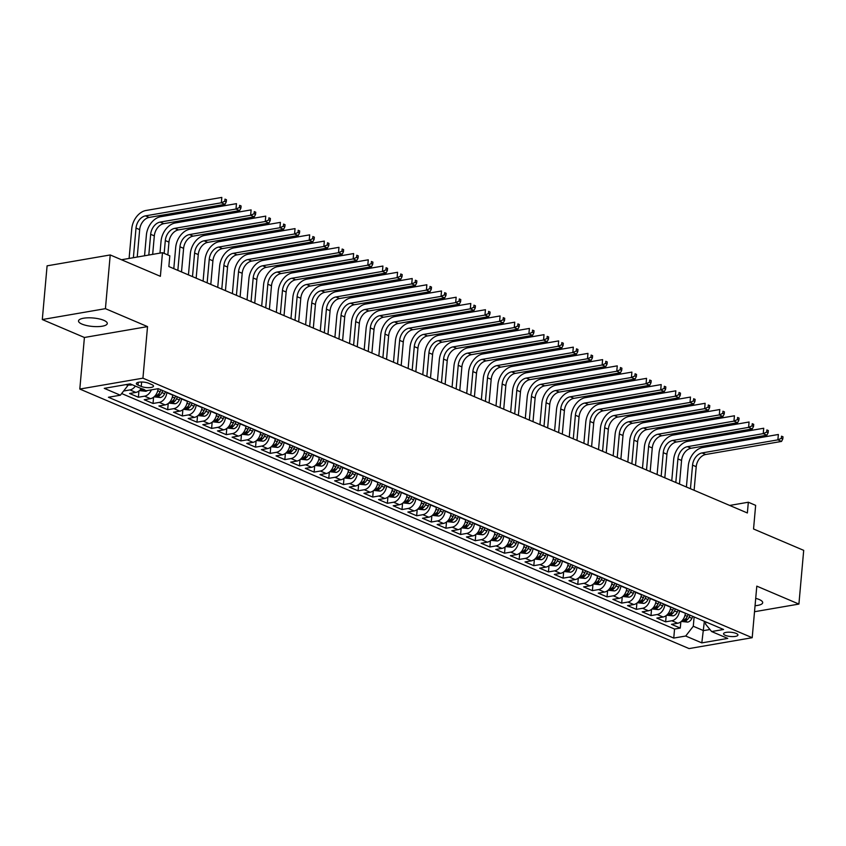 <?xml version="1.0" encoding="UTF-8"?>
<svg xmlns="http://www.w3.org/2000/svg" width="846" height="846" viewBox="0 0 846 846"><rect width="100%" height="100%" fill="white"/><g stroke="black" fill="none" stroke-linecap="round" stroke-linejoin="round"><path stroke-width="1.27" d="M755.055 605.715A14.445 4.241 -174.9 0 0 762.69 602.69A14.445 4.241 -174.9 0 0 759.222 599.518A14.445 4.241 -174.9 0 0 755.711 598.355M103.825 320.338A14.445 4.241 -174.9 0 0 88.079 317.821A14.445 4.241 -174.9 0 0 78.519 320.93A14.445 4.241 -174.9 0 0 81.988 324.103A14.445 4.241 -174.9 0 0 97.724 326.619A14.445 4.241 -174.9 0 0 107.283 323.5A14.445 4.241 -174.9 0 0 103.825 320.338M736.21 633.443A7.223 2.115 -174.9 0 0 728.343 632.184A7.223 2.115 -174.9 0 0 723.563 633.749A7.223 2.115 -174.9 0 0 725.297 635.325A7.223 2.115 -174.9 0 0 733.165 636.594A7.223 2.115 -174.9 0 0 737.945 635.029A7.223 2.115 -174.9 0 0 736.21 633.443M79.81 389.054L689.078 648.586L752.2 637.704L142.932 378.173L79.81 389.054L84.41 337.48L147.532 326.609L105.422 308.663L42.3 319.545L84.41 337.48M42.3 319.545L47.09 265.834L110.223 254.953L160.38 276.314L162.485 252.679L121.486 259.754M754.516 611.721L798.91 604.076L803.7 550.355L753.543 528.983L755.647 505.348L748.329 502.228L729.686 505.443M105.422 308.663L110.223 254.953M141.229 388.578A9.031 6.398 113.1 0 1 135.825 392.417L129.597 393.496L138.384 397.239L138.934 391M158.075 388.705L158.054 388.885A9.031 6.398 -66.9 0 1 150.472 398.656L144.243 399.735L153.031 403.479L153.581 397.239M172.732 394.849L172.7 395.124A9.031 6.398 -66.9 0 1 165.107 404.896L158.889 405.974L167.677 409.718L168.227 403.479M187.378 401.089L187.347 401.364A9.031 6.398 -66.9 0 1 179.754 411.135L173.536 412.214L182.324 415.957L182.873 409.718M202.025 407.328L201.993 407.603A9.031 6.398 -66.9 0 1 194.4 417.374L188.182 418.453L196.959 422.186L197.52 415.957M216.671 413.567L216.639 413.842A9.031 6.398 -66.9 0 1 209.047 423.613L202.818 424.681L211.606 428.425L212.166 422.196M231.307 419.806L231.286 420.081A9.031 6.398 -66.9 0 1 223.693 429.853L217.464 430.921L226.252 434.664L226.813 428.436M245.953 426.046L245.932 426.321A9.031 6.398 -66.9 0 1 238.339 436.092L232.111 437.16L240.899 440.903L241.459 434.664M260.6 432.274L260.579 432.56A9.031 6.398 -66.9 0 1 252.986 442.331L246.757 443.399L255.545 447.143L256.105 440.903M275.246 438.514L275.225 438.799A9.031 6.398 -66.9 0 1 267.632 448.57L261.403 449.638L270.191 453.382L270.752 447.143M289.892 444.753L289.871 445.038A9.031 6.398 -66.9 0 1 282.278 454.81L276.05 455.878L284.838 459.621L285.398 453.382M304.539 450.992L304.518 451.278A9.031 6.398 -66.9 0 1 296.925 461.049L290.696 462.117L299.484 465.86L300.044 459.621M319.185 457.231L319.164 457.517A9.031 6.398 -66.9 0 1 311.571 467.288L305.343 468.356L314.13 472.1L314.691 465.86M333.832 463.471L333.81 463.756A9.031 6.398 -66.9 0 1 326.218 473.527L319.989 474.595L328.777 478.339L329.337 472.1M348.478 469.71L348.457 469.995A9.031 6.398 -66.9 0 1 340.864 479.767L334.635 480.835L343.423 484.578L343.984 478.339M363.124 475.949L363.103 476.235A9.031 6.398 -66.9 0 1 355.51 485.995L349.282 487.074L358.07 490.817L358.63 484.578M377.771 482.188L377.75 482.463A9.031 6.398 -66.9 0 1 370.157 492.235L363.928 493.313L372.716 497.057L373.276 490.817M392.417 488.428L392.396 488.702A9.031 6.398 -66.9 0 1 384.803 498.474L378.574 499.552L387.362 503.296L387.923 497.057M407.063 494.667L407.042 494.942A9.031 6.398 -66.9 0 1 399.449 504.713L393.221 505.792L402.009 509.535L402.559 503.296M421.71 500.906L421.689 501.181A9.031 6.398 -66.9 0 1 414.096 510.952L407.867 512.031L416.655 515.774L417.205 509.535M436.356 507.145L436.325 507.42A9.031 6.398 -66.9 0 1 428.742 517.192L422.514 518.27L431.301 522.014L431.851 515.774M451.003 513.385L450.971 513.659A9.031 6.398 -66.9 0 1 443.389 523.431L437.16 524.509L445.948 528.253L446.498 522.014M465.649 519.624L465.617 519.899A9.031 6.398 -66.9 0 1 458.035 529.67L451.806 530.749L460.594 534.492L461.144 528.253M480.295 525.863L480.264 526.138A9.031 6.398 -66.9 0 1 472.671 535.909L466.453 536.988L475.24 540.731L475.79 534.492M494.942 532.102L494.91 532.377A9.031 6.398 -66.9 0 1 487.317 542.149L481.099 543.227L489.887 546.971L490.437 540.731M509.588 538.342L509.556 538.616A9.031 6.398 -66.9 0 1 501.964 548.388L495.745 549.456L504.523 553.199L505.083 546.971M524.234 544.581L524.203 544.856A9.031 6.398 -66.9 0 1 516.61 554.627L510.381 555.695L519.169 559.439L519.73 553.21M538.87 550.82L538.849 551.095A9.031 6.398 -66.9 0 1 531.256 560.866L525.028 561.934L533.815 565.678L534.376 559.439M553.517 557.059L553.495 557.334A9.031 6.398 -66.9 0 1 545.903 567.106L539.674 568.174L548.462 571.917L549.022 565.678M568.163 563.288L568.142 563.573A9.031 6.398 -66.9 0 1 560.549 573.345L554.32 574.413L563.108 578.156L563.669 571.917M582.809 569.527L582.788 569.813A9.031 6.398 -66.9 0 1 575.195 579.584L568.967 580.652L577.755 584.396L578.315 578.156M597.456 575.766L597.435 576.052A9.031 6.398 -66.9 0 1 589.842 585.823L583.613 586.891L592.401 590.635L592.961 584.396M612.102 582.006L612.081 582.291A9.031 6.398 -66.9 0 1 604.488 592.063L598.259 593.131L607.047 596.874L607.608 590.635M626.749 588.245L626.727 588.53A9.031 6.398 -66.9 0 1 619.135 598.302L612.906 599.37L621.694 603.113L622.254 596.874M641.395 594.484L641.374 594.77A9.031 6.398 -66.9 0 1 633.781 604.541L627.552 605.609L636.34 609.353L636.901 603.113M656.041 600.723L656.02 601.009A9.031 6.398 -66.9 0 1 648.427 610.78L642.199 611.848L650.986 615.592L651.547 609.353M670.688 606.963L670.667 607.238A9.031 6.398 -66.9 0 1 663.074 617.009L656.845 618.088L665.633 621.831L666.193 615.592M162.485 252.679L169.813 255.799L168.851 266.543L747.367 512.972L748.329 502.228M138.025 385.067L141.24 386.442A7.001 2.052 -174.9 0 0 148.864 387.658A7.001 2.052 -174.9 0 0 153.496 386.146A7.001 2.052 -174.9 0 0 151.825 384.613L148.6 383.238A7.001 2.052 -174.9 0 0 140.975 382.022A7.001 2.052 -174.9 0 0 136.343 383.534A7.001 2.052 -174.9 0 0 138.025 385.067L138.268 382.318M705.776 621.905L705.575 624.137L711.634 631.55L723.573 629.487L158.244 388.674L146.305 390.736L130.189 383.873L104.259 388.346L120.365 395.209L108.425 397.26L673.754 638.074L685.704 636.023L693.286 626.252L703.544 630.619L709.963 629.509M711.634 631.55L727.74 638.413L701.81 642.886L685.704 636.023M679.475 610.706L679.454 610.981A9.031 6.398 113.1 0 1 671.861 620.753L665.633 621.831M685.334 613.202L679.454 610.981M664.829 604.467L664.808 604.753A9.031 6.398 113.1 0 1 657.215 614.513L650.986 615.592M650.183 598.228L650.162 598.513A9.031 6.398 113.1 0 1 642.569 608.285L636.34 609.353M635.536 591.989L635.515 592.274A9.031 6.398 113.1 0 1 627.922 602.045L621.694 603.113M620.89 585.749L620.869 586.035A9.031 6.398 113.1 0 1 613.276 595.806L607.047 596.874M606.244 579.51L606.222 579.796A9.031 6.398 113.1 0 1 598.63 589.567L592.401 590.635M591.597 573.271L591.576 573.556A9.031 6.398 113.1 0 1 583.983 583.328L577.755 584.396M576.951 567.032L576.93 567.317A9.031 6.398 113.1 0 1 569.337 577.088L563.108 578.156M562.304 560.792L562.283 561.078A9.031 6.398 113.1 0 1 554.69 570.849L548.462 571.917M547.658 554.564L547.637 554.839A9.031 6.398 113.1 0 1 540.044 564.61L533.815 565.678M533.012 548.324L532.991 548.599A9.031 6.398 113.1 0 1 525.398 558.371L519.169 559.439M518.376 542.085L518.344 542.36A9.031 6.398 113.1 0 1 510.751 552.131L504.523 553.199M503.73 535.846L503.698 536.121A9.031 6.398 113.1 0 1 496.105 545.892L489.887 546.971M489.083 529.607L489.051 529.882A9.031 6.398 113.1 0 1 481.459 539.653L475.24 540.731M474.437 523.367L474.405 523.642A9.031 6.398 113.1 0 1 466.812 533.414L460.594 534.492M459.79 517.128L459.759 517.403A9.031 6.398 113.1 0 1 452.176 527.174L445.948 528.253M445.144 510.889L445.112 511.164A9.031 6.398 113.1 0 1 437.53 520.935L431.301 522.014M430.498 504.65L430.466 504.925A9.031 6.398 113.1 0 1 422.884 514.696L416.655 515.774M415.851 498.41L415.83 498.685A9.031 6.398 113.1 0 1 408.237 508.457L402.009 509.535M401.205 492.171L401.184 492.446A9.031 6.398 113.1 0 1 393.591 502.217L387.362 503.296M386.559 485.932L386.537 486.207A9.031 6.398 113.1 0 1 378.945 495.978L372.716 497.057M371.912 479.693L371.891 479.968A9.031 6.398 113.1 0 1 364.298 489.739L358.07 490.817M357.266 473.453L357.245 473.739A9.031 6.398 113.1 0 1 349.652 483.51L343.423 484.578M342.619 467.214L342.598 467.5A9.031 6.398 113.1 0 1 335.005 477.271L328.777 478.339M327.973 460.975L327.952 461.26A9.031 6.398 113.1 0 1 320.359 471.032L314.13 472.1M313.327 454.736L313.306 455.021A9.031 6.398 113.1 0 1 305.713 464.792L299.484 465.86M298.68 448.496L298.659 448.782A9.031 6.398 113.1 0 1 291.066 458.553L284.838 459.621M284.034 442.257L284.013 442.543A9.031 6.398 113.1 0 1 276.42 452.314L270.191 453.382M269.388 436.018L269.366 436.303A9.031 6.398 113.1 0 1 261.774 446.075L255.545 447.143M254.741 429.789L254.72 430.064A9.031 6.398 113.1 0 1 247.127 439.835L240.899 440.903M240.095 423.55L240.074 423.825A9.031 6.398 113.1 0 1 232.481 433.596L226.252 434.664M225.448 417.311L225.427 417.586A9.031 6.398 113.1 0 1 217.834 427.357L211.606 428.425M210.813 411.071L210.781 411.346A9.031 6.398 113.1 0 1 203.188 421.118L196.959 422.186M196.166 404.832L196.135 405.107A9.031 6.398 113.1 0 1 188.542 414.878L182.324 415.957M181.52 398.593L181.488 398.868A9.031 6.398 113.1 0 1 173.895 408.639L167.677 409.718M166.874 392.354L166.842 392.629A9.031 6.398 113.1 0 1 159.249 402.4L153.031 403.479M135.371 386.083A9.031 6.398 113.1 0 1 129.967 389.921L123.738 391M121.665 393.538L674.558 629.054L680.279 628.07L680.84 621.831M685.313 613.477A9.031 6.398 -66.9 0 1 677.72 623.248L671.491 624.327L680.279 628.07M151.349 389.869A9.031 6.398 113.1 0 1 144.613 396.161L138.384 397.239M125.991 384.592L127.958 385.438L120.365 395.209M128.063 384.243L127.958 385.438M147.532 326.609L142.932 378.173M798.91 604.076L756.8 586.141L752.2 637.704M704.369 621.313L701.81 642.886M694.122 616.946L693.286 626.252M674.558 629.054L673.754 638.074M128 385.025L131.151 385.046A5.975 4.241 -66.9 0 0 132.166 384.708M137.232 257.036L139.675 229.636A11.284 7.995 113.1 0 1 149.16 217.422L225.004 204.351L221.335 202.786L221.821 197.414L145.988 210.485A16.92 11.992 -66.9 0 0 131.754 228.811L129.1 258.442M133.372 257.702L136.016 228.071A11.284 7.995 113.1 0 1 145.501 215.857L221.335 202.786L224.793 201.263L226.263 201.887L226.453 199.741L224.994 199.117L224.793 201.263M224.994 199.117L226.453 199.741M225.004 204.351L226.263 201.887M139.41 390.609L145.798 391.286A5.975 4.241 -66.9 0 0 147.553 390.524M152.671 254.382L154.321 235.875A11.284 7.995 113.1 0 1 163.807 223.661L239.64 210.591L235.981 209.025L236.468 203.653L160.624 216.724A16.92 11.992 -66.9 0 0 146.39 235.051L144.55 255.778M142.562 388.864L144.317 389.615M148.811 255.037L150.662 234.31A11.284 7.995 113.1 0 1 160.148 222.096L235.981 209.025L239.439 207.503L240.909 208.127L241.099 205.98L239.64 205.356L239.439 207.503M239.64 205.356L241.099 205.98M239.64 210.591L240.909 208.127M154.057 396.848L160.444 397.525A5.975 4.241 -66.9 0 0 164.674 393.707L165.552 391.793M167.825 254.953L168.967 242.115A11.284 7.995 113.1 0 1 178.453 229.901L254.286 216.83L250.628 215.265L251.114 209.893L175.27 222.963A16.92 11.992 -66.9 0 0 161.036 241.29L159.989 253.113M161.015 389.858L160.137 391.772A5.975 4.241 113.1 0 1 157.208 395.103L158.963 395.854A5.975 4.241 -66.9 0 0 161.893 392.523L162.77 390.609M164.156 253.398L165.308 240.55A11.284 7.995 113.1 0 1 174.794 228.335L250.628 215.265L254.086 213.742L255.555 214.366L255.746 212.219L254.286 211.595L254.086 213.742M254.286 211.595L255.746 212.219M254.286 216.83L255.555 214.366M168.703 403.087L175.09 403.764A5.975 4.241 -66.9 0 0 179.32 399.947L180.198 398.032M181.509 271.936L183.614 248.354A11.284 7.995 113.1 0 1 193.1 236.14L268.933 223.069L265.274 221.504L265.75 216.132L189.916 229.203A16.92 11.992 -66.9 0 0 175.682 247.529L173.8 268.658M175.661 396.097L174.784 398.011A5.975 4.241 113.1 0 1 171.854 401.342L173.61 402.093A5.975 4.241 -66.9 0 0 176.539 398.762L177.417 396.848M177.85 270.382L179.955 246.789A11.284 7.995 113.1 0 1 189.441 234.575L265.274 221.504L268.732 219.981L270.202 220.605L270.392 218.458L268.922 217.834L268.732 219.981M268.922 217.834L270.392 218.458M268.933 223.069L270.202 220.605M183.349 409.327L189.737 410.003A5.975 4.241 -66.9 0 0 193.967 406.186L194.844 404.272M196.156 278.175L198.26 254.583A11.284 7.995 113.1 0 1 207.746 242.379L283.579 229.298L279.92 227.743L280.396 222.371L204.563 235.442A16.92 11.992 -66.9 0 0 190.329 253.758L188.447 274.897M190.308 402.336L189.43 404.251A5.975 4.241 113.1 0 1 186.501 407.582L188.256 408.332A5.975 4.241 -66.9 0 0 191.185 405.001L192.063 403.087M192.497 276.621L194.601 253.028A11.284 7.995 113.1 0 1 204.087 240.814L279.92 227.743L283.378 226.22L284.848 226.844L285.039 224.698L283.569 224.074L283.378 226.22M283.569 224.074L285.039 224.698M283.579 229.298L284.848 226.844M197.996 415.566L204.383 416.243A5.975 4.241 -66.9 0 0 208.613 412.425L209.491 410.511M210.802 284.415L212.906 260.822A11.284 7.995 113.1 0 1 222.392 248.608L298.226 235.537L294.567 233.982L295.043 228.61L219.209 241.681A16.92 11.992 -66.9 0 0 204.975 259.997L203.093 281.136M204.954 408.576L204.076 410.49A5.975 4.241 113.1 0 1 201.137 413.821L202.903 414.572A5.975 4.241 -66.9 0 0 205.832 411.241L206.71 409.316M207.143 282.85L209.248 259.267A11.284 7.995 113.1 0 1 218.733 247.053L294.567 233.982L298.025 232.46L299.495 233.084L299.685 230.926L298.215 230.302L298.025 232.46M298.215 230.302L299.685 230.926M298.226 235.537L299.495 233.084M212.642 421.805L219.029 422.482A5.975 4.241 -66.9 0 0 223.259 418.664L224.137 416.74M225.448 290.654L227.553 267.061A11.284 7.995 113.1 0 1 237.039 254.847L312.872 241.776L309.213 240.222L309.689 234.85L233.856 247.92A16.92 11.992 -66.9 0 0 219.622 266.236L217.739 287.365M219.59 414.815L218.723 416.729A5.975 4.241 113.1 0 1 215.783 420.06L217.549 420.811A5.975 4.241 -66.9 0 0 220.478 417.48L221.356 415.555M221.789 289.089L223.894 265.507A11.284 7.995 113.1 0 1 233.38 253.292L309.213 240.222L312.671 238.699L314.141 239.323L314.331 237.166L312.861 236.542L312.671 238.699M312.861 236.542L314.331 237.166M312.872 241.776L314.141 239.323M227.288 428.044L233.665 428.721A5.975 4.241 -66.9 0 0 237.906 424.904L238.784 422.979M240.095 296.893L242.199 273.3A11.284 7.995 113.1 0 1 251.685 261.086L327.518 248.015L323.859 246.461L324.335 241.089L248.502 254.16A16.92 11.992 -66.9 0 0 234.268 272.475L232.386 293.604M234.236 421.054L233.369 422.968A5.975 4.241 113.1 0 1 230.429 426.299L232.195 427.05A5.975 4.241 -66.9 0 0 235.125 423.719L236.002 421.794M236.425 295.328L238.54 271.746A11.284 7.995 113.1 0 1 248.026 259.532L323.859 246.461L327.317 244.938L328.787 245.562L328.978 243.405L327.508 242.781L327.317 244.938M327.508 242.781L328.978 243.405M327.518 248.015L328.787 245.562M241.935 434.284L248.312 434.96A5.975 4.241 -66.9 0 0 252.552 431.143L253.43 429.218M254.741 303.132L256.846 279.54A11.284 7.995 113.1 0 1 266.331 267.325L342.165 254.255L338.506 252.7L338.982 247.328L263.148 260.399A16.92 11.992 -66.9 0 0 248.914 278.715L247.032 299.844M248.883 427.293L248.005 429.208A5.975 4.241 113.1 0 1 245.076 432.539L246.842 433.289A5.975 4.241 -66.9 0 0 249.771 429.958L250.649 428.034M251.072 301.567L253.176 277.985A11.284 7.995 113.1 0 1 262.672 265.771L338.506 252.7L341.964 251.177L343.434 251.801L343.624 249.644L342.154 249.02L341.964 251.177M342.154 249.02L343.624 249.644M342.165 254.255L343.434 251.801M256.581 440.523L262.958 441.2A5.975 4.241 -66.9 0 0 267.199 437.382L268.076 435.457M269.388 309.372L271.492 285.779A11.284 7.995 113.1 0 1 280.978 273.565L356.811 260.494L353.152 258.939L353.628 253.567L277.795 266.638A16.92 11.992 -66.9 0 0 263.561 284.954L261.678 306.083M263.529 433.522L262.651 435.447A5.975 4.241 113.1 0 1 259.722 438.778L261.477 439.529A5.975 4.241 -66.9 0 0 264.417 436.198L265.295 434.273M265.718 307.807L267.822 284.224A11.284 7.995 113.1 0 1 277.319 272.01L353.152 258.939L356.61 257.406L358.08 258.03L358.27 255.883L356.8 255.259L356.61 257.406M356.8 255.259L358.27 255.883M356.811 260.494L358.08 258.03M271.228 446.762L277.604 447.439A5.975 4.241 -66.9 0 0 281.845 443.621L282.723 441.697M284.034 315.611L286.138 292.018A11.284 7.995 113.1 0 1 295.624 279.804L371.457 266.733L367.799 265.179L368.274 259.807L292.441 272.877A16.92 11.992 -66.9 0 0 278.207 291.193L276.325 312.322M278.175 439.761L277.298 441.686A5.975 4.241 113.1 0 1 274.368 445.017L276.124 445.768A5.975 4.241 -66.9 0 0 279.064 442.437L279.931 440.512M280.364 314.046L282.469 290.464A11.284 7.995 113.1 0 1 291.965 278.249L367.799 265.179L371.257 263.645L372.716 264.269L372.917 262.123L371.447 261.499L371.257 263.645M371.447 261.499L372.917 262.123M371.457 266.733L372.716 264.269M285.874 453.001L292.251 453.678A5.975 4.241 -66.9 0 0 296.491 449.861L297.369 447.936M298.68 321.85L300.785 298.257A11.284 7.995 113.1 0 1 310.271 286.043L386.104 272.972L382.445 271.418L382.921 266.046L307.087 279.117A16.92 11.992 -66.9 0 0 292.853 297.432L290.971 318.561M292.822 446.001L291.944 447.925A5.975 4.241 113.1 0 1 289.015 451.256L290.77 452.007A5.975 4.241 -66.9 0 0 293.71 448.676L294.577 446.751M295.011 320.285L297.115 296.703A11.284 7.995 113.1 0 1 306.612 284.489L382.445 271.418L385.903 269.885L387.362 270.509L387.563 268.362L386.093 267.738L385.903 269.885M386.093 267.738L387.563 268.362M386.104 272.972L387.362 270.509M300.52 459.241L306.897 459.917A5.975 4.241 -66.9 0 0 311.138 456.1L312.015 454.175M313.316 328.089L315.431 304.497A11.284 7.995 113.1 0 1 324.917 292.282L400.75 279.212L397.091 277.657L397.567 272.285L321.734 285.356A16.92 11.992 -66.9 0 0 307.5 303.672L305.618 324.801M307.468 452.24L306.59 454.165A5.975 4.241 113.1 0 1 303.661 457.496L305.417 458.246A5.975 4.241 -66.9 0 0 308.346 454.915L309.224 452.991M309.657 326.524L311.762 302.942A11.284 7.995 113.1 0 1 321.258 290.728L397.091 277.657L400.549 276.124L402.009 276.748L402.21 274.601L400.74 273.977L400.549 276.124M400.74 273.977L402.21 274.601M400.75 279.212L402.009 276.748M315.167 465.48L321.543 466.157A5.975 4.241 -66.9 0 0 325.784 462.339L326.651 460.414M327.962 334.329L330.067 310.736A11.284 7.995 113.1 0 1 339.563 298.522L415.397 285.451L411.738 283.896L412.214 278.524L336.38 291.595A16.92 11.992 -66.9 0 0 322.146 309.911L320.264 331.04M322.115 458.479L321.237 460.404A5.975 4.241 113.1 0 1 318.308 463.735L320.063 464.486A5.975 4.241 -66.9 0 0 322.992 461.155L323.87 459.23M324.304 332.764L326.408 309.181A11.284 7.995 113.1 0 1 335.904 296.967L411.738 283.896L415.196 282.363L416.655 282.987L416.845 280.84L415.386 280.216L415.196 282.363M415.386 280.216L416.845 280.84M415.397 285.451L416.655 282.987M329.813 471.719L336.19 472.396A5.975 4.241 -66.9 0 0 340.43 468.578L341.298 466.654M342.609 340.568L344.713 316.975A11.284 7.995 113.1 0 1 354.21 304.761L430.043 291.69L426.384 290.136L426.86 284.764L351.027 297.834A16.92 11.992 -66.9 0 0 336.793 316.15L334.91 337.279M336.761 464.718L335.883 466.643A5.975 4.241 113.1 0 1 332.954 469.974L334.709 470.725A5.975 4.241 -66.9 0 0 337.639 467.394L338.516 465.469M338.95 339.003L341.054 315.41A11.284 7.995 113.1 0 1 350.551 303.206L426.384 290.136L429.842 288.602L431.301 289.226L431.492 287.08L430.032 286.456L429.842 288.602M430.032 286.456L431.492 287.08M430.043 291.69L431.301 289.226M344.459 477.958L350.836 478.635A5.975 4.241 -66.9 0 0 355.066 474.818L355.944 472.893M357.255 346.797L359.36 323.214A11.284 7.995 113.1 0 1 368.856 311L444.689 297.929L441.03 296.364L441.506 290.992L365.673 304.074A16.92 11.992 -66.9 0 0 351.439 322.389L349.546 343.518M351.407 470.958L350.53 472.882A5.975 4.241 113.1 0 1 347.6 476.213L349.356 476.964A5.975 4.241 -66.9 0 0 352.285 473.623L353.163 471.708M353.596 345.242L355.701 321.649A11.284 7.995 113.1 0 1 365.186 309.435L441.03 296.364L444.488 294.842L445.948 295.466L446.138 293.319L444.679 292.695L444.488 294.842M444.679 292.695L446.138 293.319M444.689 297.929L445.948 295.466M359.106 484.198L365.483 484.864A5.975 4.241 -66.9 0 0 369.713 481.057L370.59 479.132M371.902 353.036L374.006 329.454A11.284 7.995 113.1 0 1 383.502 317.239L459.336 304.169L455.677 302.604L456.153 297.232L380.319 310.302A16.92 11.992 -66.9 0 0 366.085 328.629L364.192 349.758M366.054 477.197L365.176 479.122A5.975 4.241 113.1 0 1 362.247 482.453L364.002 483.193A5.975 4.241 -66.9 0 0 366.931 479.862L367.809 477.948M368.243 351.481L370.347 327.888A11.284 7.995 113.1 0 1 379.833 315.674L455.677 302.604L459.135 301.081L460.594 301.705L460.784 299.558L459.325 298.934L459.135 301.081M459.325 298.934L460.784 299.558M459.336 304.169L460.594 301.705M373.752 490.437L380.129 491.103A5.975 4.241 -66.9 0 0 384.359 487.285L385.237 485.371M386.548 359.275L388.652 335.693A11.284 7.995 113.1 0 1 398.149 323.479L473.982 310.408L470.313 308.843L470.799 303.471L394.966 316.541A16.92 11.992 -66.9 0 0 380.732 334.868L378.839 355.997M380.7 483.436L379.822 485.361A5.975 4.241 113.1 0 1 376.893 488.692L378.648 489.432A5.975 4.241 -66.9 0 0 381.578 486.101L382.455 484.187M382.889 357.721L384.993 334.128A11.284 7.995 113.1 0 1 394.479 321.914L470.313 308.843L473.781 307.32L475.24 307.944L475.431 305.797L473.972 305.173L473.781 307.32M473.972 305.173L475.431 305.797M473.982 310.408L475.24 307.944M388.399 496.676L394.775 497.342A5.975 4.241 -66.9 0 0 399.005 493.525L399.883 491.611M401.194 365.514L403.299 341.932A11.284 7.995 113.1 0 1 412.795 329.718L488.628 316.647L484.959 315.082L485.445 309.71L409.612 322.781A16.92 11.992 -66.9 0 0 395.378 341.107L393.485 362.236M395.346 489.675L394.469 491.6A5.975 4.241 113.1 0 1 391.539 494.931L393.295 495.671A5.975 4.241 -66.9 0 0 396.224 492.34L397.102 490.426M397.535 363.96L399.64 340.367A11.284 7.995 113.1 0 1 409.126 328.153L484.959 315.082L488.428 313.559L489.887 314.183L490.077 312.037L488.618 311.413L488.428 313.559M488.618 311.413L490.077 312.037M488.628 316.647L489.887 314.183M403.045 502.905L409.422 503.582A5.975 4.241 -66.9 0 0 413.652 499.764L414.529 497.85M415.841 371.754L417.945 348.171A11.284 7.995 113.1 0 1 427.442 335.957L503.275 322.886L499.605 321.321L500.092 315.949L424.258 329.02A16.92 11.992 -66.9 0 0 410.024 347.346L408.132 368.475M409.993 495.915L409.115 497.829A5.975 4.241 113.1 0 1 406.186 501.17L407.941 501.911A5.975 4.241 -66.9 0 0 410.87 498.58L411.748 496.665M412.182 370.199L414.286 346.606A11.284 7.995 113.1 0 1 423.772 334.392L499.605 321.321L503.074 319.799L504.533 320.423L504.724 318.276L503.264 317.652L503.074 319.799M503.264 317.652L504.724 318.276M503.275 322.886L504.533 320.423M417.681 509.144L424.068 509.821A5.975 4.241 -66.9 0 0 428.298 506.003L429.176 504.089M430.487 377.993L432.592 354.411A11.284 7.995 113.1 0 1 442.077 342.196L517.921 329.126L514.252 327.561L514.738 322.189L438.905 335.259A16.92 11.992 -66.9 0 0 424.671 353.586L422.778 374.715M424.639 502.154L423.761 504.068A5.975 4.241 113.1 0 1 420.832 507.41L422.588 508.15A5.975 4.241 -66.9 0 0 425.517 504.819L426.395 502.905M426.828 376.438L428.933 352.845A11.284 7.995 113.1 0 1 438.418 340.631L514.252 327.561L517.72 326.038L519.18 326.662L519.37 324.515L517.911 323.891L517.72 326.038M517.911 323.891L519.37 324.515M517.921 329.126L519.18 326.662M432.327 515.383L438.714 516.06A5.975 4.241 -66.9 0 0 442.944 512.242L443.822 510.328M445.133 384.232L447.238 360.65A11.284 7.995 113.1 0 1 456.724 348.436L532.568 335.365L528.898 333.8L529.385 328.428L453.551 341.498A16.92 11.992 -66.9 0 0 439.317 359.825L437.424 380.954M439.286 508.393L438.408 510.307A5.975 4.241 113.1 0 1 435.479 513.638L437.234 514.389A5.975 4.241 -66.9 0 0 440.163 511.058L441.041 509.144M441.475 382.678L443.579 359.085A11.284 7.995 113.1 0 1 453.065 346.871L528.898 333.8L532.356 332.277L533.826 332.901L534.016 330.754L532.557 330.13L532.356 332.277M532.557 330.13L534.016 330.754M532.568 335.365L533.826 332.901M446.974 521.622L453.361 522.299A5.975 4.241 -66.9 0 0 457.591 518.482L458.469 516.568M459.78 390.471L461.884 366.889A11.284 7.995 113.1 0 1 471.37 354.675L547.203 341.604L543.544 340.039L544.031 334.667L468.187 347.738A16.92 11.992 -66.9 0 0 453.953 366.064L452.071 387.193M453.932 514.632L453.054 516.546A5.975 4.241 113.1 0 1 450.125 519.878L451.88 520.628A5.975 4.241 -66.9 0 0 454.81 517.297L455.687 515.383M456.121 388.917L458.225 365.324A11.284 7.995 113.1 0 1 467.711 353.11L543.544 340.039L547.002 338.516L548.472 339.14L548.663 336.994L547.203 336.37L547.002 338.516M547.203 336.37L548.663 336.994M547.203 341.604L548.472 339.14M461.62 527.862L468.007 528.539A5.975 4.241 -66.9 0 0 472.237 524.721L473.115 522.807M474.426 396.711L476.531 373.128A11.284 7.995 113.1 0 1 486.016 360.914L561.85 347.843L558.191 346.278L558.667 340.906L482.833 353.977A16.92 11.992 -66.9 0 0 468.599 372.303L466.717 393.432M468.578 520.872L467.701 522.786A5.975 4.241 113.1 0 1 464.771 526.117L466.527 526.868A5.975 4.241 -66.9 0 0 469.456 523.537L470.334 521.622M470.767 395.156L472.872 371.563A11.284 7.995 113.1 0 1 482.357 359.349L558.191 346.278L561.649 344.756L563.119 345.38L563.309 343.233L561.839 342.609L561.649 344.756M561.839 342.609L563.309 343.233M561.85 347.843L563.119 345.38M476.266 534.101L482.654 534.778A5.975 4.241 -66.9 0 0 486.884 530.96L487.761 529.046M489.073 402.95L491.177 379.357A11.284 7.995 113.1 0 1 500.663 367.153L576.496 354.072L572.837 352.518L573.313 347.146L497.48 360.216A16.92 11.992 -66.9 0 0 483.246 378.543L481.363 399.672M483.225 527.111L482.347 529.025A5.975 4.241 113.1 0 1 479.418 532.356L481.173 533.107A5.975 4.241 -66.9 0 0 484.102 529.776L484.98 527.862M485.414 401.395L487.518 377.802A11.284 7.995 113.1 0 1 497.004 365.588L572.837 352.518L576.295 350.995L577.765 351.619L577.955 349.472L576.486 348.848L576.295 350.995M576.486 348.848L577.955 349.472M576.496 354.072L577.765 351.619M490.913 540.34L497.3 541.017A5.975 4.241 -66.9 0 0 501.53 537.199L502.408 535.285M503.719 409.189L505.823 385.596A11.284 7.995 113.1 0 1 515.309 373.382L591.143 360.311L587.484 358.757L587.959 353.385L512.126 366.455A16.92 11.992 -66.9 0 0 497.892 384.771L496.01 405.911M497.871 533.35L496.993 535.264A5.975 4.241 113.1 0 1 494.053 538.595L495.819 539.346A5.975 4.241 -66.9 0 0 498.749 536.015L499.626 534.09M500.06 407.635L502.164 384.042A11.284 7.995 113.1 0 1 511.65 371.828L587.484 358.757L590.942 357.234L592.412 357.858L592.602 355.701L591.132 355.077L590.942 357.234M591.132 355.077L592.602 355.701M591.143 360.311L592.412 357.858M505.559 546.579L511.946 547.256A5.975 4.241 -66.9 0 0 516.176 543.439L517.054 541.525M518.365 415.428L520.47 391.835A11.284 7.995 113.1 0 1 529.956 379.621L605.789 366.551L602.13 364.996L602.606 359.624L526.772 372.695A16.92 11.992 -66.9 0 0 512.539 391.011L510.656 412.139M512.517 539.589L511.64 541.503A5.975 4.241 113.1 0 1 508.7 544.835L510.466 545.585A5.975 4.241 -66.9 0 0 513.395 542.254L514.273 540.33M514.706 413.863L516.811 390.281A11.284 7.995 113.1 0 1 526.297 378.067L602.13 364.996L605.588 363.473L607.058 364.097L607.248 361.94L605.778 361.316L605.588 363.473M605.778 361.316L607.248 361.94M605.789 366.551L607.058 364.097M520.205 552.819L526.593 553.495A5.975 4.241 -66.9 0 0 530.823 549.678L531.7 547.753M533.012 421.668L535.116 398.075A11.284 7.995 113.1 0 1 544.602 385.861L620.435 372.79L616.776 371.235L617.252 365.863L541.419 378.934A16.92 11.992 -66.9 0 0 527.185 397.25L525.303 418.379M527.153 545.829L526.286 547.743A5.975 4.241 113.1 0 1 523.346 551.074L525.112 551.825A5.975 4.241 -66.9 0 0 528.041 548.494L528.919 546.569M529.342 420.102L531.457 396.52A11.284 7.995 113.1 0 1 540.943 384.306L616.776 371.235L620.234 369.713L621.704 370.337L621.895 368.179L620.425 367.555L620.234 369.713M620.425 367.555L621.895 368.179M620.435 372.79L621.704 370.337M534.852 559.058L541.229 559.735A5.975 4.241 -66.9 0 0 545.469 555.917L546.347 553.993M547.658 427.907L549.763 404.314A11.284 7.995 113.1 0 1 559.248 392.1L635.082 379.029L631.423 377.475L631.899 372.103L556.065 385.173A16.92 11.992 -66.9 0 0 541.831 403.489L539.949 424.618M541.8 552.068L540.922 553.982A5.975 4.241 113.1 0 1 537.993 557.313L539.759 558.064A5.975 4.241 -66.9 0 0 542.688 554.733L543.566 552.808M543.989 426.342L546.104 402.759A11.284 7.995 113.1 0 1 555.589 390.545L631.423 377.475L634.881 375.952L636.351 376.576L636.541 374.418L635.071 373.795L634.881 375.952M635.071 373.795L636.541 374.418M635.082 379.029L636.351 376.576M549.498 565.297L555.875 565.974A5.975 4.241 -66.9 0 0 560.115 562.156L560.993 560.232M562.304 434.146L564.409 410.553A11.284 7.995 113.1 0 1 573.895 398.339L649.728 385.268L646.069 383.714L646.545 378.342L570.712 391.412A16.92 11.992 -66.9 0 0 556.478 409.728L554.595 430.857M556.446 558.297L555.568 560.221A5.975 4.241 113.1 0 1 552.639 563.552L554.405 564.303A5.975 4.241 -66.9 0 0 557.334 560.972L558.212 559.047M558.635 432.581L560.739 408.999A11.284 7.995 113.1 0 1 570.236 396.785L646.069 383.714L649.527 382.18L650.997 382.804L651.187 380.658L649.717 380.034L649.527 382.18M649.717 380.034L651.187 380.658M649.728 385.268L650.997 382.804M564.145 571.536L570.521 572.213A5.975 4.241 -66.9 0 0 574.762 568.396L575.64 566.471M576.951 440.385L579.055 416.792A11.284 7.995 113.1 0 1 588.541 404.578L664.374 391.508L660.715 389.953L661.191 384.581L585.358 397.652A16.92 11.992 -66.9 0 0 571.124 415.968L569.242 437.096M571.092 564.536L570.215 566.46A5.975 4.241 113.1 0 1 567.285 569.792L569.041 570.542A5.975 4.241 -66.9 0 0 571.981 567.211L572.858 565.287M573.281 438.82L575.386 415.238A11.284 7.995 113.1 0 1 584.882 403.024L660.715 389.953L664.173 388.42L665.643 389.044L665.834 386.897L664.364 386.273L664.173 388.42M664.364 386.273L665.834 386.897M664.374 391.508L665.643 389.044M578.791 577.776L585.168 578.453A5.975 4.241 -66.9 0 0 589.408 574.635L590.286 572.71M591.597 446.625L593.702 423.032A11.284 7.995 113.1 0 1 603.187 410.818L679.021 397.747L675.362 396.192L675.838 390.82L600.004 403.891A16.92 11.992 -66.9 0 0 585.77 422.207L583.888 443.336M585.739 570.775L584.861 572.7A5.975 4.241 113.1 0 1 581.932 576.031L583.687 576.782A5.975 4.241 -66.9 0 0 586.627 573.451L587.494 571.526M587.928 445.059L590.032 421.477A11.284 7.995 113.1 0 1 599.528 409.263L675.362 396.192L678.82 394.659L680.279 395.283L680.48 393.136L679.01 392.512L678.82 394.659M679.01 392.512L680.48 393.136M679.021 397.747L680.279 395.283M593.437 584.015L599.814 584.692A5.975 4.241 -66.9 0 0 604.055 580.874L604.932 578.95M606.233 452.864L608.348 429.271A11.284 7.995 113.1 0 1 617.834 417.057L693.667 403.986L690.008 402.432L690.484 397.06L614.651 410.13A16.92 11.992 -66.9 0 0 600.417 428.446L598.534 449.575M600.385 577.014L599.507 578.939A5.975 4.241 113.1 0 1 596.578 582.27L598.333 583.021A5.975 4.241 -66.9 0 0 601.273 579.69L602.141 577.765M602.574 451.299L604.678 427.716A11.284 7.995 113.1 0 1 614.175 415.502L690.008 402.432L693.466 400.898L694.926 401.522L695.126 399.375L693.657 398.752L693.466 400.898M693.657 398.752L695.126 399.375M693.667 403.986L694.926 401.522M608.084 590.254L614.46 590.931A5.975 4.241 -66.9 0 0 618.701 587.113L619.579 585.189M620.879 459.103L622.994 435.51A11.284 7.995 113.1 0 1 632.48 423.296L708.313 410.225L704.655 408.671L705.13 403.299L629.297 416.369A16.92 11.992 -66.9 0 0 615.063 434.685L613.181 455.814M615.031 583.254L614.154 585.178A5.975 4.241 113.1 0 1 611.224 588.509L612.98 589.26A5.975 4.241 -66.9 0 0 615.909 585.929L616.787 584.004M617.22 457.538L619.325 433.956A11.284 7.995 113.1 0 1 628.821 421.742L704.655 408.671L708.113 407.138L709.572 407.761L709.773 405.615L708.303 404.991L708.113 407.138M708.303 404.991L709.773 405.615M708.313 410.225L709.572 407.761M622.73 596.493L629.107 597.17A5.975 4.241 -66.9 0 0 633.347 593.353L634.214 591.428M635.526 465.342L637.63 441.749A11.284 7.995 113.1 0 1 647.127 429.535L722.96 416.465L719.301 414.91L719.777 409.538L643.943 422.609A16.92 11.992 -66.9 0 0 629.71 440.925L627.827 462.053M629.678 589.493L628.8 591.417A5.975 4.241 113.1 0 1 625.871 594.749L627.626 595.499A5.975 4.241 -66.9 0 0 630.556 592.168L631.433 590.244M631.867 463.777L633.971 440.184A11.284 7.995 113.1 0 1 643.468 427.981L719.301 414.91L722.759 413.377L724.218 414.001L724.409 411.854L722.949 411.23L722.759 413.377M722.949 411.23L724.409 411.854M722.96 416.465L724.218 414.001M637.376 602.733L643.753 603.41A5.975 4.241 -66.9 0 0 647.983 599.592L648.861 597.667M650.172 471.571L652.277 447.989A11.284 7.995 113.1 0 1 661.773 435.775L737.606 422.704L733.947 421.139L734.423 415.777L658.59 428.848A16.92 11.992 -66.9 0 0 644.356 447.164L642.474 468.293M644.324 595.732L643.446 597.657A5.975 4.241 113.1 0 1 640.517 600.988L642.273 601.739A5.975 4.241 -66.9 0 0 645.202 598.397L646.08 596.483M646.513 470.016L648.618 446.424A11.284 7.995 113.1 0 1 658.103 434.21L733.947 421.139L737.405 419.616L738.865 420.24L739.055 418.093L737.596 417.469L737.405 419.616M737.596 417.469L739.055 418.093M737.606 422.704L738.865 420.24M652.023 608.972L658.4 609.638A5.975 4.241 -66.9 0 0 662.63 605.831L663.507 603.907M664.819 477.81L666.923 454.228A11.284 7.995 113.1 0 1 676.419 442.014L752.253 428.943L748.594 427.378L749.07 422.006L673.236 435.077A16.92 11.992 -66.9 0 0 659.002 453.403L657.109 474.532M658.971 601.971L658.093 603.896A5.975 4.241 113.1 0 1 655.164 607.227L656.919 607.978A5.975 4.241 -66.9 0 0 659.848 604.636L660.726 602.722M661.16 476.256L663.264 452.663A11.284 7.995 113.1 0 1 672.75 440.449L748.594 427.378L752.052 425.855L753.511 426.479L753.701 424.332L752.242 423.709L752.052 425.855M752.242 423.709L753.701 424.332M752.253 428.943L753.511 426.479M666.669 615.211L673.046 615.877A5.975 4.241 -66.9 0 0 677.276 612.06L678.154 610.146M679.465 484.049L681.569 460.467A11.284 7.995 113.1 0 1 691.066 448.253L766.899 435.182L763.229 433.617L763.716 428.245L687.883 441.316A16.92 11.992 -66.9 0 0 673.649 459.642L671.756 480.771M673.617 608.211L672.739 610.135A5.975 4.241 113.1 0 1 669.81 613.466L671.565 614.207A5.975 4.241 -66.9 0 0 674.495 610.875L675.372 608.961M675.806 482.495L677.91 458.902A11.284 7.995 113.1 0 1 687.396 446.688L763.229 433.617L766.698 432.095L768.157 432.718L768.348 430.572L766.888 429.948L766.698 432.095M766.888 429.948L768.348 430.572M766.899 435.182L768.157 432.718M681.316 621.45L687.692 622.117A5.975 4.241 -66.9 0 0 691.922 618.299L692.8 616.385M694.111 490.289L696.216 466.706A11.284 7.995 113.1 0 1 705.712 454.492L781.545 441.422L777.876 439.857L778.362 434.484L702.529 447.555A16.92 11.992 -66.9 0 0 688.295 465.882L686.402 487.01M688.263 614.45L687.386 616.374A5.975 4.241 113.1 0 1 684.456 619.706L686.212 620.446A5.975 4.241 -66.9 0 0 689.141 617.115L690.019 615.201M690.452 488.734L692.557 465.141A11.284 7.995 113.1 0 1 702.043 452.927L777.876 439.857L781.344 438.334L782.804 438.958L782.994 436.811L781.535 436.187L781.344 438.334M781.535 436.187L782.994 436.811M781.545 441.422L782.804 438.958M670.667 607.238L664.808 604.753M656.02 601.009L650.162 598.513M641.374 594.77L635.515 592.274M626.727 588.53L620.869 586.035M612.081 582.291L606.222 579.796M597.435 576.052L591.576 573.556M582.788 569.813L576.93 567.317M568.142 563.573L562.283 561.078M553.495 557.334L547.637 554.839M538.849 551.095L532.991 548.599M524.203 544.856L518.344 542.36M509.556 538.616L503.698 536.121M494.91 532.377L489.051 529.882M480.264 526.138L474.405 523.642M465.617 519.899L459.759 517.403M450.971 513.659L445.112 511.164M436.325 507.42L430.466 504.925M421.689 501.181L415.83 498.685M407.042 494.942L401.184 492.446M392.396 488.702L386.537 486.207M377.75 482.463L371.891 479.968M363.103 476.235L357.245 473.739M348.457 469.995L342.598 467.5M333.81 463.756L327.952 461.26M319.164 457.517L313.306 455.021M304.518 451.278L298.659 448.782M289.871 445.038L284.013 442.543M275.225 438.799L269.366 436.303M260.579 432.56L254.72 430.064M245.932 426.321L240.074 423.825M231.286 420.081L225.427 417.586M216.639 413.842L210.781 411.346M201.993 407.603L196.135 405.107M187.347 401.364L181.488 398.868M172.7 395.124L166.842 392.629M135.825 392.417L129.967 389.921M677.72 623.248L671.861 620.753M663.074 617.009L657.215 614.513M648.427 610.78L642.569 608.285M633.781 604.541L627.922 602.045M619.135 598.302L613.276 595.806M604.488 592.063L598.63 589.567M589.842 585.823L583.983 583.328M575.195 579.584L569.337 577.088M560.549 573.345L554.69 570.849M545.903 567.106L540.044 564.61M531.256 560.866L525.398 558.371M516.61 554.627L510.751 552.131M501.964 548.388L496.105 545.892M487.317 542.149L481.459 539.653M472.671 535.909L466.812 533.414M458.035 529.67L452.176 527.174M443.389 523.431L437.53 520.935M428.742 517.192L422.884 514.696M414.096 510.952L408.237 508.457M399.449 504.713L393.591 502.217M384.803 498.474L378.945 495.978M370.157 492.235L364.298 489.739M355.51 485.995L349.652 483.51M340.864 479.767L335.005 477.271M326.218 473.527L320.359 471.032M311.571 467.288L305.713 464.792M296.925 461.049L291.066 458.553M282.278 454.81L276.42 452.314M267.632 448.57L261.774 446.075M252.986 442.331L247.127 439.835M238.339 436.092L232.481 433.596M223.693 429.853L217.834 427.357M209.047 423.613L203.188 421.118M194.4 417.374L188.542 414.878M179.754 411.135L173.895 408.639M165.107 404.896L159.249 402.4M150.472 398.656L144.613 396.161M141.642 382.011L141.24 386.442M128.825 384.105L131.024 385.046M136.016 228.071L139.675 229.636M145.501 215.857L149.16 217.422M140.774 389.202L145.671 391.286M150.662 234.31L154.321 235.875M160.148 222.096L163.807 223.661M155.41 395.442L160.317 397.525M161.893 392.523L164.674 393.707M157.737 390.757L160.137 391.772M165.308 240.55L168.967 242.115M174.794 228.335L178.453 229.901M159.185 393.358L158.963 395.854M170.057 401.681L174.963 403.764M176.539 398.762L179.32 399.947M172.383 396.996L174.784 398.011M179.955 246.789L183.614 248.354M189.441 234.575L193.1 236.14M173.832 399.598L173.61 402.093M184.703 407.92L189.61 410.003M191.185 405.001L193.967 406.186M187.029 403.235L189.43 404.251M194.601 253.028L198.26 254.583M204.087 240.814L207.746 242.379M188.478 405.837L188.256 408.332M199.349 414.149L204.256 416.243M205.832 411.241L208.613 412.425M201.676 409.475L204.076 410.49M209.248 259.267L212.906 260.822M218.733 247.053L222.392 248.608M203.125 412.076L202.903 414.572M213.996 420.388L218.903 422.482M220.478 417.48L223.259 418.664M216.322 415.703L218.723 416.729M223.894 265.507L227.553 267.061M233.38 253.292L237.039 254.847M217.771 418.315L217.549 420.811M228.642 426.627L233.549 428.721M235.125 423.719L237.906 424.904M230.969 421.943L233.369 422.968M238.54 271.746L242.199 273.3M248.026 259.532L251.685 261.086M232.417 424.555L232.195 427.05M243.288 432.866L248.195 434.96M249.771 429.958L252.552 431.143M245.615 428.182L248.005 429.208M253.176 277.985L256.846 279.54M262.672 265.771L266.331 267.325M247.064 430.794L246.842 433.289M257.935 439.106L262.842 441.2M264.417 436.198L267.199 437.382M260.261 434.421L262.651 435.447M267.822 284.224L271.492 285.779M277.319 272.01L280.978 273.565M261.71 437.033L261.477 439.529M272.581 445.345L277.488 447.439M279.064 442.437L281.845 443.621M274.908 440.66L277.298 441.686M282.469 290.464L286.138 292.018M291.965 278.249L295.624 279.804M276.346 443.272L276.124 445.768M287.228 451.584L292.134 453.678M293.71 448.676L296.491 449.861M289.544 446.9L291.944 447.925M297.115 296.703L300.785 298.257M306.612 284.489L310.271 286.043M290.992 449.512L290.77 452.007M301.874 457.823L306.781 459.917M308.346 454.915L311.138 456.1M304.19 453.139L306.59 454.165M311.762 302.942L315.431 304.497M321.258 290.728L324.917 292.282M305.639 455.751L305.417 458.246M316.52 464.063L321.427 466.157M322.992 461.155L325.784 462.339M318.836 459.378L321.237 460.404M326.408 309.181L330.067 310.736M335.904 296.967L339.563 298.522M320.285 461.99L320.063 464.486M331.167 470.302L336.074 472.396M337.639 467.394L340.43 468.578M333.483 465.617L335.883 466.643M341.054 315.41L344.713 316.975M350.551 303.206L354.21 304.761M334.931 468.229L334.709 470.725M345.813 476.541L350.72 478.635M352.285 473.623L355.066 474.818M348.129 471.857L350.53 472.882M355.701 321.649L359.36 323.214M365.186 309.435L368.856 311M349.578 474.458L349.356 476.964M360.459 482.78L365.356 484.864M366.931 479.862L369.713 481.057M362.775 478.096L365.176 479.122M370.347 327.888L374.006 329.454M379.833 315.674L383.502 317.239M364.224 480.697L364.002 483.193M375.106 489.02L380.002 491.103M381.578 486.101L384.359 487.285M377.422 484.335L379.822 485.361M384.993 334.128L388.652 335.693M394.479 321.914L398.149 323.479M378.871 486.936L378.648 489.432M389.752 495.259L394.648 497.342M396.224 492.34L399.005 493.525M392.068 490.574L394.469 491.6M399.64 340.367L403.299 341.932M409.126 328.153L412.795 329.718M393.517 493.176L393.295 495.671M404.399 501.498L409.295 503.582M410.87 498.58L413.652 499.764M406.715 496.814L409.115 497.829M414.286 346.606L417.945 348.171M423.772 334.392L427.442 335.957M408.163 499.415L407.941 501.911M419.045 507.737L423.941 509.821M425.517 504.819L428.298 506.003M421.361 503.053L423.761 504.068M428.933 352.845L432.592 354.411M438.418 340.631L442.077 342.196M422.81 505.654L422.588 508.15M433.691 513.977L438.588 516.06M440.163 511.058L442.944 512.242M436.007 509.292L438.408 510.307M443.579 359.085L447.238 360.65M453.065 346.871L456.724 348.436M437.456 511.893L437.234 514.389M448.338 520.216L453.234 522.299M454.81 517.297L457.591 518.482M450.654 515.531L453.054 516.546M458.225 365.324L461.884 366.889M467.711 353.11L471.37 354.675M452.102 518.133L451.88 520.628M462.974 526.455L467.88 528.539M469.456 523.537L472.237 524.721M465.3 521.771L467.701 522.786M472.872 371.563L476.531 373.128M482.357 359.349L486.016 360.914M466.749 524.372L466.527 526.868M477.62 532.694L482.527 534.778M484.102 529.776L486.884 530.96M479.946 528.01L482.347 529.025M487.518 377.802L491.177 379.357M497.004 365.588L500.663 367.153M481.395 530.611L481.173 533.107M492.266 538.934L497.173 541.017M498.749 536.015L501.53 537.199M494.593 534.249L496.993 535.264M502.164 384.042L505.823 385.596M511.65 371.828L515.309 373.382M496.042 536.85L495.819 539.346M506.913 545.162L511.819 547.256M513.395 542.254L516.176 543.439M509.239 540.488L511.64 541.503M516.811 390.281L520.47 391.835M526.297 378.067L529.956 379.621M510.688 543.09L510.466 545.585M521.559 551.402L526.466 553.495M528.041 548.494L530.823 549.678M523.885 546.717L526.286 547.743M531.457 396.52L535.116 398.075M540.943 384.306L544.602 385.861M525.334 549.329L525.112 551.825M536.205 557.641L541.112 559.735M542.688 554.733L545.469 555.917M538.532 552.956L540.922 553.982M546.104 402.759L549.763 404.314M555.589 390.545L559.248 392.1M539.981 555.568L539.759 558.064M550.852 563.88L555.759 565.974M557.334 560.972L560.115 562.156M553.178 559.195L555.568 560.221M560.739 408.999L564.409 410.553M570.236 396.785L573.895 398.339M554.627 561.807L554.405 564.303M565.498 570.119L570.405 572.213M571.981 567.211L574.762 568.396M567.825 565.435L570.215 566.46M575.386 415.238L579.055 416.792M584.882 403.024L588.541 404.578M569.273 568.047L569.041 570.542M580.145 576.359L585.051 578.453M586.627 573.451L589.408 574.635M582.471 571.674L584.861 572.7M590.032 421.477L593.702 423.032M599.528 409.263L603.187 410.818M583.909 574.286L583.687 576.782M594.791 582.598L599.698 584.692M601.273 579.69L604.055 580.874M597.107 577.913L599.507 578.939M604.678 427.716L608.348 429.271M614.175 415.502L617.834 417.057M598.556 580.525L598.333 583.021M609.437 588.837L614.344 590.931M615.909 585.929L618.701 587.113M611.753 584.152L614.154 585.178M619.325 433.956L622.994 435.51M628.821 421.742L632.48 423.296M613.202 586.764L612.98 589.26M624.084 595.076L628.99 597.17M630.556 592.168L633.347 593.353M626.4 590.392L628.8 591.417M633.971 440.184L637.63 441.749M643.468 427.981L647.127 429.535M627.848 593.004L627.626 595.499M638.73 601.316L643.637 603.41M645.202 598.397L647.983 599.592M641.046 596.631L643.446 597.657M648.618 446.424L652.277 447.989M658.103 434.21L661.773 435.775M642.495 599.232L642.273 601.739M653.376 607.555L658.283 609.638M659.848 604.636L662.63 605.831M655.692 602.87L658.093 603.896M663.264 452.663L666.923 454.228M672.75 440.449L676.419 442.014M657.141 605.472L656.919 607.978M668.023 613.794L672.919 615.877M674.495 610.875L677.276 612.06M670.339 609.109L672.739 610.135M677.91 458.902L681.569 460.467M687.396 446.688L691.066 448.253M671.787 611.711L671.565 614.207M682.669 620.033L687.565 622.117M689.141 617.115L691.922 618.299M684.985 615.349L687.386 616.374M692.557 465.141L696.216 466.706M702.043 452.927L705.712 454.492M686.434 617.95L686.212 620.446"/></g></svg>
